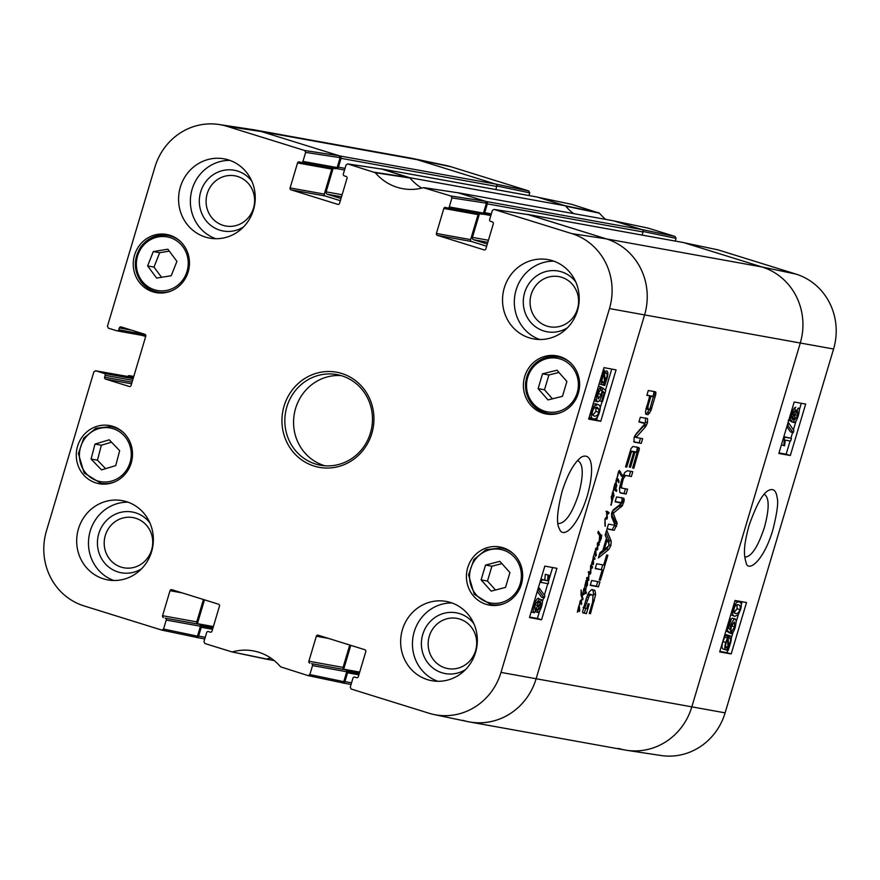 <?xml version="1.0" encoding="UTF-8"?>
<svg xmlns="http://www.w3.org/2000/svg" width="880" height="880" viewBox="0 0 880 880"><rect width="100%" height="100%" fill="white"/><g stroke="black" fill="none" stroke-linecap="round" stroke-linejoin="round"><path stroke-width="1.32" d="M614.933 487.729L615.571 488.202L616.264 487.025L615.274 484.132L614.427 487.575M615.241 487.982L614.438 487.85M615.923 483.197L616.77 485.76L615.802 488.488L616.726 490.765L616.385 491.458L615.131 490.424L614.504 488.917L613.129 491.271L614.68 484.418L615.923 483.197L615.362 483.021M614.504 488.917L613.833 488.708M616.726 490.765L615.065 490.248M616.792 490.27L614.9 489.676M616.528 489.676L614.757 489.126M613.712 487.839L614.438 489.027M615.802 488.488L614.306 488.026M616.77 485.76L616.132 485.562M616.682 484.99L615.901 484.748M616.517 484.176L614.933 483.681M613.096 492.074L611.622 496.969L612.634 491.931M611.446 496.65L611.424 497.816L611.622 496.969L612.854 498.707L611.061 505.208L611.765 500.39L611.215 496.573M611.402 504.878L610.775 504.691M612.832 499.125L611.468 498.707M612.7 498.806L611.38 498.388M613.393 492.481L614.009 495.781L613.294 497.464L613.162 492.404M613.514 493.636L613.492 496.287L613.206 493.537M613.844 496.441L613.008 496.177M605.11 519.486L606.738 517.176L606.672 511.973L607.046 511.346L608.993 512.578L608.366 513.909L606.914 512.677L607.354 517.715L606.826 519.156L605.803 518.617L605.11 519.486L604.989 526.097M605.264 523.05L604.67 522.863M605.803 518.617L605.209 518.43M606.32 518.584L605.308 518.276M607.101 518.76L605.352 518.21M607.2 518.441L605.55 517.935M607.354 517.715L606.221 517.363M607.222 512.732L606.507 512.556M608.696 513.634L607.827 513.37M608.949 513.018L606.859 512.369L606.606 512.985M608.993 512.578L606.859 512.369M605.979 511.214L606.903 511.929M607.046 511.346L608.069 511.863L606.87 511.489M605.33 526.196L604.857 519.409M579.425 607.948L579.414 610.61L579.117 607.86M579.304 605.88L579.766 610.764L579.062 611.666L579.062 606.375L577.346 612.139L578.875 605.737M579.766 610.764L578.919 610.5M581.845 603.438L581.152 604.549L581.438 602.305L580.69 600.897L579.205 605.407L580.283 600.732L581.328 599.742L581.438 603.306M581.064 600.963L580.283 600.721M597.773 549.065L597.234 549.967L596.178 548.988L595.408 549.538L596.563 547.877L597.443 548.702L597.355 543.642L598.048 542.377L599.269 544.258L598.741 545.435L597.806 543.961L597.773 549.065L595.76 548.438M599.192 544.753L598.092 544.423M599.269 544.258L597.355 543.664M598.62 543.422L597.487 543.059M597.41 548.724L595.881 548.251M596.178 548.988L595.606 548.812M591.404 565.829L592.647 566.808L591.866 568.293L590.964 567.083L590.766 573.353L590.15 574.123L589.094 572.869L588.588 580.426L586.619 578.71L586.685 577.753L587.818 577.357L588.709 579.117L588.709 572.924L588.929 571.516L590.502 572.671L590.568 566.071L590.898 565.015L591.404 565.829L590.667 565.598M593.538 556.424L595.056 558.635L594.671 559.383L593.23 557.491L593.527 563.981L593.131 564.685L592.097 562.815L591.426 565.774L590.744 565.334M590.502 572.671L588.742 572.286M589.941 572.506L588.775 572.143M588.929 571.516L589.622 571.945L588.874 571.714M588.709 579.117L587.4 578.71M588.28 578.193L586.718 577.709M588.896 579.81L587.917 579.513M590.766 573.353L588.709 572.715M592.328 568.018L591.316 567.71M592.207 567.061L590.535 566.544M591.294 565.51L594.902 551.232L595.87 550.198L596.035 554.708M592.306 562.76L591.723 562.573M593.527 563.981L592.779 563.739M593.197 562.342L592.064 561.99M595.056 558.635L594.341 558.415M593.824 556.875L593.274 556.699M596.409 554.829L595.54 556.391L595.54 551.111L593.439 556.512M595.903 552.684L595.892 555.335L595.595 552.585M596.244 555.489L595.397 555.236M584.353 593.813L582.032 595.914L583.022 598.576L582.593 599.885L581.053 595.342L581.086 589.941L581.922 595.111L584.661 592.812L585.09 591.272L584.089 589.215L582.989 592.944L583.847 588.566L584.518 588.115L585.475 589.831L586.212 587.301L585.651 590.469L586.322 592.999L585.97 593.692L585.266 591.844L584.397 594.143L583.165 593.439M586.322 592.999L585.409 592.724M586.377 592.559L585.31 592.229M585.651 590.469L584.859 590.216M585.475 589.831L584.485 589.523M585.244 589.094L583.803 588.643M581.922 595.111L580.976 594.814M582.901 599.269L582.307 599.093M583.022 598.576L582.087 598.279M582.032 595.914L581.141 595.639M583.319 594.22L582.692 594.022M619.157 471.911L618.343 472.142L619.498 470.481L622.017 475.321L621.522 476.289L619.157 471.911L617.683 474.892M622.017 475.321L620.884 474.969M622.039 474.716L620.829 474.342M621.918 474.463L620.587 474.045M621.731 474.298L620.444 473.902M620.741 472.043L618.827 471.801M618.728 471.284L619.41 470.459M618.013 474.991L617.001 478.203L618.354 472.12M616.803 479.336L616.231 483.065L615.956 480.997L617.001 478.203L616.33 479.182M618.376 479.38L618.145 481.481L616.869 479.336L617.254 478.258L618.376 479.38L617.056 478.962M618.541 480.711L617.903 480.502M618.64 480.238L617.518 479.897M618.827 482.603L619.058 481.195L618.497 482.493M587.125 585.024L586.52 580.811L586.014 583.044L586.751 586.586L585.574 585.167L584.54 586.949M585.574 585.167L584.947 584.969M586.828 585.937L585.981 585.673M586.245 584.595L585.365 584.32M584.705 587.004L586.08 580.635L586.762 579.942L587.444 580.492L587.499 584.694L586.96 585.783L586.685 584.881M587.356 585.156L586.685 584.947M586.762 579.942L587.444 580.492L586.377 580.162M599.588 535.667L599.533 541.706L601.722 535.095L601.227 538.659L599.093 543.048L599.61 535.557L597.938 532.268L598.323 531.311L601.062 535.491L600.71 537.152L599.918 535.854M601.15 535.931L599.61 535.447M601.062 535.491L599.291 534.941M600.831 535.359L599.247 534.864M599.06 534.556L600.633 535.051L598.95 534.38M600.281 534.655L598.862 534.215M600.259 534.226L598.477 533.467M599.335 533.06L598.114 532.686M598.84 532.103L598.07 531.861M599.874 542.289L598.906 541.981M599.533 541.706L598.895 541.508M585.035 607.134L585.068 608.201L586.696 608.531L588.126 603.746L589.292 603.955L586.421 613.591L583.088 612.986L582.56 611.897L586.322 598.389L588.764 592.515L591.206 589.952L594.209 590.051L595.056 590.788L595.628 594.605L590.469 613.701L589.226 613.47L592.636 602.041L592.988 595.375L591.756 594.759L589.424 595.43L585.035 607.134L583.825 606.76M585.068 608.201L583.539 607.75L585.068 608.201M592.988 595.375L589.666 594.11L587.697 594.484M599.225 579.953L602.217 569.888L595.199 568.623L596.64 563.772L603.669 565.037L606.661 555.005L607.893 555.236L600.457 580.173L599.225 579.953M615.109 525.316L611.6 516.791L611.699 512.941L613.261 509.85L621.709 503.283L615.131 501.776L616.572 496.925L623.843 498.245L624.239 500.203L622.435 505.648L613.272 513.216L617.188 523.765L614.284 530.288L607.013 528.979L608.465 524.117L615.109 525.316M621.72 502.887L615.219 501.479M646.459 414.425L645.414 411.95L649.781 395.89L646.855 395.362L648.296 390.511L655.556 391.831L655.798 394.306L650.98 410.476L648.23 414.524L646.492 414.447M633.831 451.77L631.455 451.737L626.769 467.115L625.526 466.884L631.015 448.591L632.896 446.49L638.748 447.546L639.353 448.58L633.831 468.237L632.588 468.017L637.01 452.771L635.063 451.99L630.52 467.247L629.277 467.016L633.831 451.77L630.311 450.857M636.922 452.364L632.929 451.484M636.647 436.81L636.504 437.558L642.642 438.658L641.245 443.366L634.051 442.068L634.029 438.031L635.954 434.016L645.073 423.61L638.924 421.96L640.321 417.252L647.548 418.561L647.504 422.686L645.634 426.646L636.647 436.81L634.667 436.194M634.359 436.854L636.504 437.558M606.683 530.09L611.215 541.123L610.885 545.523L608.696 549.571L598.378 557.942L599.907 552.827L602.778 550.561L606.474 538.186L605.165 535.183L606.683 530.09M599.918 581.988L598.477 586.839L590.216 585.343L591.657 580.503L599.918 581.988M625.427 475.651L623.216 479.006L621.368 486.772L622.105 488.147L627.583 489.181L626.142 494.021L620.785 493.053L619.828 492.47L619.476 488.202L621.742 479.336L624.668 472.582L627.44 470.712L632.797 471.68L631.356 476.531L623.359 475.002M621.764 487.971L622.446 488.246M527.087 214.445A1.914 1.826 100.2 0 1 527.967 214.489L606.342 238.876A61.402 58.333 100.2 0 1 644.556 315.018L536.085 678.854A61.402 58.333 100.2 0 1 469.447 721.93L625.141 750.035A61.402 58.333 -79.8 0 0 691.79 706.959L800.25 343.123A61.402 58.333 -79.8 0 0 762.047 266.981L683.661 242.594A1.914 1.826 -79.8 0 0 683.243 242.517M584.969 607.794L583.649 607.376M585.123 606.815L583.924 606.441M587.092 600.193L585.893 599.819M588.115 597.41L586.773 596.992M589.424 595.43L587.587 594.858M589.787 595.133L587.741 594.506M590.282 594.891L588.192 594.231M590.898 594.726L589.666 594.11M590.469 613.701L589.27 613.327M594.275 600.919L593.043 600.534M595.628 594.605L593.538 593.956L593.274 595.738M595.056 590.788L592.966 590.139L593.538 593.956M592.119 589.402L592.966 590.139M586.421 613.591L582.67 612.645M585.695 608.355L584.331 612.942M602.217 569.888L595.276 568.359M600.457 580.173L599.269 579.81M602.734 564.872L601.326 569.602M614.284 530.288L607.09 528.715M616.605 526.328L614.515 525.668L612.194 529.639M617.188 523.765L615.098 523.105L614.955 523.963M616.902 521.609L614.812 520.96L615.098 523.105M613.371 513.975L611.567 513.414M611.479 513.766L614.812 520.96M613.272 513.216L611.765 512.754M613.778 512.578L612.007 512.017M622.435 505.648L620.345 504.999L612.183 511.555M623.689 502.579L621.599 501.93L621.335 502.744M620.752 504.229L620.345 504.999M623.81 502.183L621.599 501.93M624.239 500.203L622.149 499.554L621.72 501.534M621.753 497.596L622.149 499.554M619.553 502.183L621.665 502.843M648.021 406.142L647.977 409.354L649.913 408.892L653.378 396.539L651.013 396.11L648.021 406.142L646.833 405.768M648.318 409.552L646.294 408.925M648.384 409.574L645.887 408.694M647.977 409.354L645.964 408.727M647.625 408.551L646.14 408.089M647.812 406.989L646.58 406.615M651.013 396.11L648.879 395.615M653.664 396.946L648.923 395.461M648.23 414.524L645.491 413.985M649.759 413.039L647.669 412.39L646.14 413.875M650.98 410.476L648.89 409.827L647.669 412.39M655.424 395.791L653.334 395.142L652.96 396.407M655.798 394.306L653.708 393.657L653.334 395.142M655.974 392.832L653.884 392.183L653.708 393.657M653.664 391.325L653.884 392.183M655.754 391.974L654.885 391.71M649.781 395.89L646.932 395.098M631.895 451.418L630.289 450.912M630.52 467.247L629.321 466.873M635.063 451.99L632.973 451.341M634.733 451.66L636.845 452.309M633.831 468.237L632.632 467.863M639.166 450.142L637.076 449.493L636.339 452.155M639.353 448.58L637.263 447.931L637.076 449.493M636.658 446.897L637.263 447.931M626.769 467.115L625.57 466.741M630.861 453.365L629.673 452.991M631.455 451.737L630.168 451.33M636.482 437.118L634.546 436.513M636.746 436.678L634.733 436.04M645.634 426.646L643.544 425.997L634.81 435.853M646.525 425.293L644.435 424.644L643.544 425.997M647.504 422.686L645.414 422.037L645.073 423.115M645.458 417.912L645.414 422.037M644.985 423.049L639.001 421.696M641.245 443.366L633.699 441.727M640.475 438.273L639.155 442.717M636.449 437.503L634.403 436.876M604.263 549.505L609.433 545.259L607.211 539.627L604.263 549.505L603.196 549.175M607.211 539.627L606.144 539.286M605.924 532.664L609.125 540.474L608.795 544.874M611.215 541.123L609.125 540.474M608.696 549.571L606.606 548.922L599.302 554.851M608.245 546.403L606.606 548.922M610.885 545.523L609.466 545.083M597.751 581.603L596.387 586.179L590.293 585.079M598.477 586.839L596.387 586.179M624.404 476.597L622.886 476.124M631.356 476.531L623.337 474.991M630.63 471.295L629.266 475.882M626.142 494.021L619.982 492.635M625.416 488.785L624.052 493.372M621.368 486.772L619.817 486.288M621.687 484.165L620.433 483.769M622.358 481.558L621.17 481.184M623.216 479.006L621.973 478.621M127.666 376.464A1.914 1.826 100.2 0 1 129.701 375.716L133.782 376.453M340.12 157.652L337.161 167.574L302.951 161.403L305.635 152.405L340.12 157.652L339.163 155.749L261.481 131.582L417.175 159.687A61.402 58.333 -79.8 0 0 410.553 158.07L254.859 129.965A61.402 58.333 100.2 0 1 261.481 131.582L339.856 155.969A1.914 1.826 100.2 0 1 341.055 158.345L496.749 186.45A1.914 1.826 -79.8 0 0 495.561 184.074L417.175 159.687L494.857 183.854L528.792 190.96L451.11 166.793A60.434 57.409 -79.8 0 0 446.083 165.484L412.071 158.356A61.402 58.333 100.2 0 1 417.175 159.687L451.11 166.793M496.749 186.45L495.825 189.563M338.063 204.413L337.733 204.347A1.54 1.463 -79.8 0 0 339.559 203.313L347.017 178.321A1.54 1.463 -79.8 0 0 346.06 176.418L344.322 175.879A1.54 1.463 100.2 0 1 343.365 173.976L346.038 164.978L347.666 163.9L375.309 172.711L410.047 178.046A49.885 47.388 100.2 0 0 421.773 188.111A49.885 47.388 100.2 0 1 409.783 177.716L565.477 205.821L537.361 197.076A1.914 1.826 -79.8 0 0 536.943 196.999M565.477 205.821A49.885 47.388 -79.8 0 0 573.584 213.587A49.885 47.388 -79.8 0 1 565.741 206.151L599.423 213.169L571.725 204.347M641.861 229.592L613.745 220.847L458.051 192.731L486.167 201.487A1.914 1.826 100.2 0 1 487.355 203.863L643.06 231.968A1.914 1.826 -79.8 0 0 641.861 229.592L486.167 201.487M643.06 231.968L642.125 235.081M133.639 376.937L129.701 375.716M141.988 335.368L145.684 336.512M483.307 213.444L483.362 213.466A1.155 1.089 -79.8 0 0 484.726 212.685L487.355 203.863M205.238 637.307L198.627 636.108A1.914 1.826 100.2 0 1 196.339 637.406L195.701 637.208M198.627 636.108L201.256 627.286A1.155 1.089 -79.8 0 0 200.541 625.867L200.497 625.845M197.395 623.634L204.49 599.83M274.241 660.605L265.914 659.054M266.255 659.153A49.885 47.388 100.2 0 1 270.82 658.064A49.885 47.388 100.2 0 0 266.651 659.043L231.803 651.882L204.908 643.522L203.951 641.619L206.635 632.621A1.54 1.463 100.2 0 1 208.461 631.587L208.296 631.554M351.549 682.825L344.927 681.626A1.914 1.826 100.2 0 1 342.639 682.924L342.012 682.726M344.927 681.626L347.567 672.804A1.155 1.089 -79.8 0 0 346.841 671.385L346.797 671.363M343.706 669.152L350.801 645.348M469.447 721.93A61.402 58.333 100.2 0 1 462.825 720.313M487.311 244.013L473.616 239.745A1.914 1.826 100.2 0 1 472.428 237.369L479.468 213.752M380.776 168.927A1.914 1.826 100.2 0 1 381.656 168.971L409.783 177.716M341 198.484L327.305 194.227A1.914 1.826 100.2 0 1 326.117 191.851L333.157 168.234M337.007 167.926L337.051 167.948A1.155 1.089 -79.8 0 0 338.426 167.167L341.055 158.345M764.379 494.329C769.417 497.739 769.417 508.772 764.401 527.439C757.911 546.986 751.41 556.864 744.876 557.106M496.826 185.966L529.738 192.863L528.792 190.96M529.738 192.863L528.946 195.547M605.759 219.395A50.864 48.312 100.2 0 1 599.423 213.169M643.137 231.484L676.049 238.381L675.092 236.478L648.065 228.096M676.049 238.381L675.246 241.065M684.233 242.781L762.047 266.981A61.402 58.333 100.2 0 1 800.25 343.123L691.79 706.959A61.402 58.333 100.2 0 1 626.67 750.299L661.023 755.513A60.434 57.409 -79.8 0 0 725.109 712.855L833.569 349.019A60.434 57.409 -79.8 0 0 795.971 274.087L718.036 249.865M626.67 750.299A61.402 58.333 100.2 0 1 618.519 748.418M648.197 228.118L614.02 220.935L641.168 229.372L675.092 236.478M537.922 197.263L565.081 205.7L598.752 212.729M790.614 441.078L785.224 440.121L784.63 445.72L783.816 445.577L784.498 437.151L791.428 438.372L790.614 441.078M781.418 444.829L783.816 445.577M783.255 438.669L783.981 438.9M783.783 436.92L784.498 437.151M783.86 436.656L791.428 438.372M788.007 425.084L788.656 422.895L793.881 430.551L793.232 432.729L787.369 424.886M788.018 422.697L788.656 422.895M786.852 426.613L790.438 431.86L793.232 432.729M791.868 418.286L791.967 414.546L794.134 411.18L794.134 414.92L791.912 418.308M794.75 419.727L794.805 415.118L797.566 410.839L797.621 415.536L794.805 419.749M791.153 421.113C790.119 420.717 790.152 418.506 791.263 414.48C792.572 410.432 793.804 408.408 794.97 408.397L795.377 411.895L798.391 408.045C799.601 408.518 799.579 411.059 798.314 415.668C796.84 420.244 795.421 422.543 794.035 422.554L793.551 418.033L791.153 421.113L788.282 420.222M794.112 408.122L795.773 407.231M794.035 422.554L790.537 420.926M793.848 422.499L791.142 421.663M728.486 644.831L729.267 645.073L728.563 646.448L728.178 638.539L729.707 637.923M729.586 637.89C730.708 638.319 730.829 640.101 729.916 643.247L729.267 645.073M726.308 647.856L726.572 647.933C725.406 647.493 725.285 645.7 726.22 642.543L727.606 639.309L728.002 647.251L726.429 647.9M725.615 646.503L728.002 647.251M725.835 647.372L727.287 647.823M726.363 635.261L730.169 635.877C731.577 636.537 731.676 639.001 730.455 643.28L728.156 650.463L728.068 648.582L725.978 649.946L723.184 649.077C721.754 648.494 721.655 645.997 722.898 641.597L724.746 637.153L724.658 635.371L727.452 636.24L728.024 635.294L728.112 637.164L730.29 635.91L727.617 635.085M724.658 635.371L725.23 634.425L728.024 635.294M726.462 649.935L728.156 650.463M725.978 649.946C724.548 649.363 724.449 646.866 725.703 642.466L727.54 638.022L727.452 636.24M724.746 637.153L727.54 638.022M732.094 630.861L734.668 626.857L734.371 621.885L731.401 626.318L730.873 630.454L732.094 630.861L731.324 633.71C732.71 633.391 734.052 631.147 735.361 626.967L736.252 621.038L735.273 619.025L732.589 618.2M730.939 628.32L732.336 623.854M730.873 630.454L730.015 632.973L727.111 630.212L730.378 619.256L731.181 619.399L728.563 628.188L730.059 629.706L730.873 625.46C732.215 621.258 733.645 619.113 735.152 619.003L732.468 618.156M725.956 630.894L730.015 632.973M726.242 629.937L727.111 630.212M729.509 618.981L730.378 619.256M729.531 618.882L731.181 619.399M730.598 619.212L732.358 618.134M728.618 632.533L731.324 633.71M734.855 613.261L733.755 611.71L734.151 608.652C734.767 605.88 736.153 604.582 738.287 604.725C740.3 605.319 740.795 606.958 739.805 609.609C739.189 612.359 737.814 613.657 735.669 613.514L735.24 613.415M734.118 612.656L737.011 608.74L737.077 604.714M734.844 616.308C732.49 615.89 732.028 613.283 733.458 608.487C734.822 603.779 736.703 601.59 739.123 601.942L736.329 601.073L739.123 601.942C741.466 602.349 741.917 604.945 740.498 609.741L738.298 614.614L734.844 616.308L730.741 614.834M734.822 601.161L736.329 601.073M779.009 452.936L786.148 454.201L790.086 440.99M790.911 438.218L792.605 432.542M793.408 429.847L796.048 420.959M799.282 410.146L801.328 403.282M719.84 651.398L726.979 652.663L727.683 650.309M731.302 638.143L733.051 632.28M736.274 621.467L738.342 614.559M741.268 604.714L742.159 601.733M790.339 455.499L778.844 453.475L794.178 402.017L805.673 404.052L790.339 455.499L786.148 454.201M731.17 653.961L719.686 651.926L735.02 600.479L746.515 602.514L731.17 653.961L726.979 652.663M749.034 525.58C743.336 546.645 743.688 554.422 746.086 562.617C747.692 572.572 763.389 562.144 772.882 529.804C777.117 512.842 778.547 502.194 777.161 497.871C776.182 490.49 773.3 488.026 768.515 490.468C762.828 493.185 756.327 504.889 749.034 525.58M375.309 172.711A50.864 48.312 -79.8 0 0 403.986 188.892A50.864 48.312 -79.8 0 0 423.423 187.682L450.989 196.02L451.946 197.923L486.42 203.17L485.474 201.267L458.029 192.797M337.733 204.347L291.049 189.827L325.259 195.998A1.54 1.463 100.2 0 1 324.302 194.095L290.103 187.924A1.54 1.463 -79.8 0 0 291.049 189.827M290.103 187.924L297.55 162.932L331.749 169.103A1.54 1.463 100.2 0 1 332.596 168.135M302.951 161.403A1.54 1.463 100.2 0 1 301.125 162.437L299.376 161.898A1.54 1.463 -79.8 0 0 297.55 162.932M145.365 334.598L118.767 329.791A1.54 1.463 100.2 0 1 116.93 330.825L108.405 328.174L107.448 326.271L154.891 167.145A60.434 57.409 100.2 0 1 218.977 124.487A60.434 57.409 100.2 0 1 226.996 126.335L304.678 150.502L305.635 152.405M118.767 329.791L119.306 327.954L131.604 330.176M129.602 386.54L129.272 386.474A1.54 1.463 -79.8 0 0 131.098 385.44L145.783 336.193A1.54 1.463 -79.8 0 0 144.826 334.29L121.143 326.92A1.54 1.463 -79.8 0 0 119.306 327.954M129.272 386.474L105.589 379.104L131.593 383.801M132.077 382.162L104.632 377.201A1.54 1.463 -79.8 0 0 105.589 379.104M104.632 377.201L105.182 375.364L132.627 380.325M133.122 378.675L104.225 373.461A1.54 1.463 100.2 0 1 105.182 375.364M104.225 373.461L95.7 370.81L128.678 376.651M163.537 629.046L166.221 620.059L200.431 626.23L197.472 636.152L163.537 629.046L161.843 630.113L84.029 605.913A60.434 57.409 100.2 0 1 46.431 530.981L93.863 371.844L95.7 370.81M165.264 618.156L199.474 624.327L165.264 618.156A1.54 1.463 100.2 0 1 166.221 620.059M203.445 599.511L196.779 621.885L162.569 615.703A1.54 1.463 -79.8 0 0 163.526 617.606M162.569 615.703L170.016 590.711L182.325 592.933M210.54 632.192L210.21 632.137A1.54 1.463 -79.8 0 0 212.036 631.092L219.483 606.1A1.54 1.463 -79.8 0 0 218.526 604.197L171.853 589.677A1.54 1.463 -79.8 0 0 170.016 590.711M210.21 632.137L208.461 631.587M309.848 674.564L312.532 665.577L346.731 671.748L343.772 681.67L309.848 674.564L308.143 675.631L280.577 666.831A50.864 48.312 -79.8 0 0 254.43 651.112A50.864 48.312 -79.8 0 0 232.474 651.86M311.575 663.674L345.785 669.845L311.575 663.674A1.54 1.463 100.2 0 1 312.532 665.577M349.756 645.029L343.079 667.403L308.88 661.221A1.54 1.463 -79.8 0 0 309.837 663.124M308.88 661.221L316.327 636.229L328.625 638.451M356.851 677.71L356.51 677.655A1.54 1.463 -79.8 0 0 358.347 676.61L365.794 651.618A1.54 1.463 -79.8 0 0 364.837 649.715L318.164 635.195A1.54 1.463 -79.8 0 0 316.327 636.229M356.51 677.655L354.607 677.072A1.54 1.463 100.2 0 1 354.772 677.105M484.374 249.931L484.044 249.865A1.54 1.463 -79.8 0 0 485.87 248.831L493.317 223.839A1.54 1.463 -79.8 0 0 492.36 221.936L490.622 221.397A1.54 1.463 100.2 0 1 489.665 219.494L492.349 210.496L493.977 209.418L571.868 233.629A60.434 57.409 100.2 0 1 609.466 308.572L501.006 672.408A60.434 57.409 100.2 0 1 433.917 714.516A60.434 57.409 100.2 0 1 428.89 713.207L351.208 689.04L350.262 687.137L352.935 678.15A1.54 1.463 100.2 0 1 354.607 677.072M484.044 249.865L437.36 235.345L471.57 241.516A1.54 1.463 100.2 0 1 470.613 239.613L436.403 233.442A1.54 1.463 -79.8 0 0 437.36 235.345M436.403 233.442L443.85 208.45L478.06 214.621A1.54 1.463 100.2 0 1 478.907 213.653M486.42 203.17L483.461 213.092L449.262 206.921A1.54 1.463 100.2 0 1 447.425 207.955L445.687 207.416A1.54 1.463 -79.8 0 0 443.85 208.45M449.262 206.921L451.946 197.923M467.709 567.677A29.546 28.072 100.2 0 1 499.785 546.942A29.546 28.072 100.2 0 1 522.159 580.998A29.546 28.072 100.2 0 1 489.291 605.099A29.546 28.072 100.2 0 1 467.709 567.677M77.561 446.292A29.546 28.072 100.2 0 1 109.637 425.557A29.546 28.072 100.2 0 1 132.011 459.624A29.546 28.072 100.2 0 1 99.132 483.714A29.546 28.072 100.2 0 1 77.561 446.292M134.53 255.189A29.546 28.072 100.2 0 1 166.606 234.454A29.546 28.072 100.2 0 1 188.98 268.51A29.546 28.072 100.2 0 1 156.112 292.611A29.546 28.072 100.2 0 1 134.53 255.189M524.689 376.563A29.546 28.072 100.2 0 1 556.754 355.828A29.546 28.072 100.2 0 1 579.128 389.895A29.546 28.072 100.2 0 1 546.26 413.985A29.546 28.072 100.2 0 1 524.689 376.563M402.402 629.684A40.293 38.28 100.2 0 1 446.138 601.403A40.293 38.28 100.2 0 1 476.652 647.856A40.293 38.28 100.2 0 1 431.827 680.713A40.293 38.28 100.2 0 1 402.402 629.684M78.441 528.891A40.293 38.28 100.2 0 1 122.177 500.621A40.293 38.28 100.2 0 1 152.691 547.074A40.293 38.28 100.2 0 1 107.855 579.92A40.293 38.28 100.2 0 1 78.441 528.891M180.334 187.11A40.293 38.28 100.2 0 1 224.07 158.829A40.293 38.28 100.2 0 1 254.573 205.282A40.293 38.28 100.2 0 1 209.748 238.139A40.293 38.28 100.2 0 1 180.334 187.11M504.295 287.892A40.293 38.28 100.2 0 1 548.031 259.622A40.293 38.28 100.2 0 1 578.545 306.075A40.293 38.28 100.2 0 1 533.72 338.932A40.293 38.28 100.2 0 1 504.295 287.892M371.833 433.433A48.356 45.936 -79.8 0 0 317.955 372.845A48.356 45.936 -79.8 0 0 294.041 453.046A48.356 45.936 -79.8 0 0 371.833 433.433M475.585 650.694A25.509 24.233 100.2 0 1 434.544 661.045A25.509 24.233 100.2 0 1 447.161 618.728A25.509 24.233 100.2 0 1 475.585 650.694M577.478 308.902A25.509 24.233 100.2 0 1 536.437 319.253A25.509 24.233 100.2 0 1 549.054 276.947A25.509 24.233 100.2 0 1 577.478 308.902M253.506 208.12A25.509 24.233 100.2 0 1 212.476 218.471A25.509 24.233 100.2 0 1 225.082 176.154A25.509 24.233 100.2 0 1 253.506 208.12M151.624 549.901A25.509 24.233 100.2 0 1 110.583 560.252A25.509 24.233 100.2 0 1 123.189 517.935A25.509 24.233 100.2 0 1 151.624 549.901M538.12 388.641L542.542 373.813L557.018 370.227L566.896 381.491L562.474 396.319L548.009 399.916L538.12 388.641L544.489 389.796L552.409 398.816M558.987 372.46L548.911 374.968L544.489 389.796M542.542 373.813L548.911 374.968M550.517 413.974A29.546 28.072 -79.8 0 0 551.54 414.414M561.847 357.291A29.546 28.072 -79.8 0 0 560.747 357.335M94.996 444.07L109.23 439.813L119.658 450.659L115.742 465.619L101.519 469.887L91.08 459.041L94.996 444.07L101.365 445.225L97.449 460.196L105.6 468.655M91.08 459.041L97.449 460.196M111.507 442.189L101.365 445.225M103.4 483.703A29.546 28.072 -79.8 0 0 104.423 484.132M114.73 427.009A29.546 28.072 -79.8 0 0 113.619 427.053M485.518 565.081L499.873 561.341L509.938 572.561L505.527 587.389L491.172 591.129L481.107 579.909L485.518 565.081L491.887 566.225L487.476 581.053L495.495 589.996M481.107 579.909L487.476 581.053M501.908 563.618L491.887 566.225M493.548 605.088A29.546 28.072 -79.8 0 0 494.571 605.517M504.878 548.394A29.546 28.072 -79.8 0 0 503.778 548.438M176.913 261.36L171.237 275.726L156.651 278.091L147.62 265.936L153.285 251.57L167.882 249.205L176.913 261.36M169.323 251.152L159.654 252.714L153.989 267.091L161.568 277.299M153.285 251.57L159.654 252.714M147.62 265.936L153.989 267.091M160.369 292.6A29.546 28.072 -79.8 0 0 161.392 293.029M171.699 235.906A29.546 28.072 -79.8 0 0 170.588 235.95M481.635 214.126A1.54 1.463 -79.8 0 0 483.461 213.092M478.06 214.621L470.613 239.613M471.57 241.516L486.651 246.213M433.917 714.516L467.929 721.644A61.402 58.333 -79.8 0 0 536.085 678.854L644.556 315.018A61.402 58.333 -79.8 0 0 606.342 238.876L528.253 214.643M344.036 669.306A1.54 1.463 100.2 0 1 343.079 667.403M346.731 671.748A1.54 1.463 -79.8 0 0 345.785 669.845M308.275 675.653L342.078 682.737L343.772 681.67M231.682 651.849L266.651 659.043M197.736 623.788A1.54 1.463 100.2 0 1 196.779 621.885M200.431 626.23A1.54 1.463 -79.8 0 0 199.474 624.327M161.964 630.135L195.767 637.219L197.472 636.152M129.019 376.706L133.309 378.048M226.996 126.335L261.481 131.582A61.402 58.333 -79.8 0 0 253.33 129.701L218.977 124.487M335.324 168.608A1.54 1.463 -79.8 0 0 337.161 167.574M331.749 169.103L324.302 194.095M325.259 195.998L340.34 200.695M410.047 178.046L381.942 169.125M541.871 579.7L547.547 580.734L548.086 575.135L548.955 575.289L548.35 583.737L541.068 582.406L541.871 579.7L540.859 579.381M540.925 579.161L547.547 580.734M544.775 579.876L545.314 574.266L548.086 575.135M545.314 574.266L548.955 575.289M540.056 582.087L541.068 582.406M544.852 595.804L544.203 597.993L538.604 590.227L539.253 588.049L544.852 595.804M537.284 591.382L541.42 597.124L544.203 597.993M537.702 589.952L538.604 590.227M538.362 587.763L539.253 588.049M540.815 602.547L540.848 606.331L538.626 609.675L538.571 605.924L540.859 602.558M534.677 606.056L535.293 604.087M537.724 601.04L537.867 605.715L535.029 609.972L534.897 605.253L537.79 601.062M539.308 599.038L541.607 599.753C542.696 600.16 542.696 602.382 541.596 606.419C540.276 610.456 539.011 612.48 537.79 612.469L537.306 608.938L534.204 612.766C532.928 612.271 532.917 609.719 534.171 605.099C535.645 600.523 537.108 598.246 538.56 598.246L539.143 602.811L541.684 599.775L538.912 598.906M537.79 612.469L534.941 611.589M534.204 612.766L531.19 611.82M534.017 612.711L531.333 611.875M602.052 381.535L604.494 382.294L602.899 382.888M602.778 382.844L603.02 382.921C601.832 382.47 601.689 380.677 602.591 377.542L603.966 374.341L604.494 382.294M606.045 372.878C607.277 373.34 607.42 375.144 606.485 378.301L605.077 381.524L604.549 373.549L606.188 372.911M602.448 384.934C600.952 384.252 600.809 381.777 602.03 377.498L604.34 370.315L604.461 372.207L606.628 370.865C608.146 371.481 608.278 373.989 607.035 378.389L604.703 385.561L604.582 383.669L602.448 384.934L599.159 383.823M602.756 384.956L604.703 385.561M602.492 372.636L603.878 373.076M602.976 371.019L603.757 371.261M603.284 369.985L604.34 370.315M603.35 370.007L604.12 370.084M597.465 401.819L596.277 399.751L597.113 393.811C598.433 389.631 599.808 387.387 601.26 387.09L600.49 389.95L597.85 393.932L598.235 398.926L601.293 394.526L602.646 387.86L605.737 390.676L602.47 401.643L601.623 401.478L604.241 392.689L602.646 391.138L601.854 395.395C600.512 399.586 599.049 401.731 597.465 401.819L594.132 400.664M597.355 396.506L599.027 391.215M600.435 389.961L601.777 390.379M601.172 387.398L602.646 387.86M599.302 400.763L601.623 401.478M602.547 392.161L604.241 392.689M597.223 401.742L594.561 400.917M598.433 386.232L601.26 387.09M592.757 415.283L595.892 411.367L595.804 407.275M596.992 407.319L599.027 409.156L598.664 412.236C598.059 414.997 596.629 416.284 594.374 416.108C592.262 415.47 591.712 413.831 592.713 411.169C593.318 408.419 594.748 407.132 596.992 407.319L597.454 407.429M593.549 418.891C591.085 418.44 590.557 415.822 591.987 411.037L594.22 406.164L597.828 404.525C600.303 404.987 600.82 407.605 599.39 412.401C598.037 417.12 596.09 419.287 593.549 418.891L589.204 417.219M593.186 403.854L598.257 404.624L595.045 403.656M529.628 617.045L537.405 618.475L539.638 610.984M542.421 601.656L543.576 597.795M544.368 595.133L547.8 583.638M548.658 580.734L552.596 567.534M588.786 418.594L596.574 420.024L597.586 416.625M600.16 407.968L602.074 401.566M605.407 390.379L611.754 369.072M544.819 566.104L556.919 568.326L541.574 619.773L529.474 617.551L544.819 566.104M541.574 619.773L537.405 618.475M603.977 367.642L616.077 369.864L600.743 421.322L588.643 419.1L603.977 367.642M600.743 421.322L596.574 420.024M577.456 460.603L578.028 460.735C583.418 464.255 583.638 475.343 578.688 493.999C572.363 512.985 565.763 522.83 558.888 523.523L558.492 523.435M587.136 496.353C594.363 471.141 592.933 452.067 581.757 456.841C574.266 462.209 567.688 473.847 562.012 491.755C557.073 511.39 556.193 523.71 559.394 528.704C562.529 539.011 577.005 528.638 587.136 496.353M473.847 623.656A30.877 29.337 -79.8 0 0 433.675 618.442A30.877 29.337 -79.8 0 0 426.107 660.396A30.877 29.337 -79.8 0 0 465.564 669.559M451.946 602.965A40.293 38.28 -79.8 0 0 414.205 631.807A40.293 38.28 -79.8 0 0 437.811 681.285M575.74 281.875A30.877 29.337 -79.8 0 0 535.568 276.661A30.877 29.337 -79.8 0 0 527.989 318.615A30.877 29.337 -79.8 0 0 567.446 327.767M553.839 261.173A40.293 38.28 -79.8 0 0 516.087 290.026A40.293 38.28 -79.8 0 0 539.704 339.504M251.768 181.082A30.877 29.337 -79.8 0 0 211.607 175.868A30.877 29.337 -79.8 0 0 204.028 217.822A30.877 29.337 -79.8 0 0 243.485 226.985M229.878 160.391A40.293 38.28 -79.8 0 0 192.126 189.233A40.293 38.28 -79.8 0 0 215.732 238.711M149.875 522.863A30.877 29.337 -79.8 0 0 109.714 517.649A30.877 29.337 -79.8 0 0 102.135 559.603A30.877 29.337 -79.8 0 0 141.592 568.766M127.985 502.172A40.293 38.28 -79.8 0 0 90.233 531.025A40.293 38.28 -79.8 0 0 113.85 580.503M370.458 432.905A46.046 43.747 100.2 0 1 320.474 465.223A46.046 43.747 100.2 0 1 285.604 412.126A46.046 43.747 100.2 0 1 336.831 374.583A46.046 43.747 100.2 0 1 370.458 432.905M341.154 375.606A46.046 43.747 -79.8 0 0 294.327 413.71A46.046 43.747 -79.8 0 0 324.885 465.773M597.014 548.229L596.178 547.976M591.547 566.038L590.623 565.752M599.115 532.598L597.949 532.235M609.466 308.572L833.569 349.019M501.006 672.408L725.109 712.855M621.28 506.913L619.19 506.264M623.953 501.622L621.852 500.973M647.581 414.634L646.052 414.15M651.431 409.156L650.012 408.716M651.772 408.034L650.529 407.638M638.748 451.726L636.658 451.077M626.219 475.596L624.129 474.947M491.337 213.873L484.726 212.685M527.967 214.489L683.661 242.594M381.656 168.971L537.361 197.076M495.561 184.074L339.856 155.969M358.864 674.85L347.567 672.804M341.506 196.79L327.305 194.227M345.037 168.355L338.426 167.167M344.542 170.005L336.369 168.531M342.122 194.744L326.117 191.851M213.389 626.56L197.527 623.7M213.015 627.792L200.475 625.537M212.927 628.1L200.541 625.867M212.564 629.332L201.256 627.286M487.817 242.308L473.616 239.745M488.422 240.262L472.428 237.369M490.853 215.523L482.68 214.049M491.051 214.852L483.604 213.51M359.238 673.618L346.841 671.385M359.326 673.31L346.786 671.055M359.689 672.078L343.838 669.218M571.868 233.629L606.342 238.876L762.047 266.981L795.971 274.087M792.055 414.271L794.134 414.92M794.937 414.7L797.621 415.536M790.537 414.249L791.263 414.48M788.722 420.354L791.01 421.069M728.387 642.774L729.916 643.247M728.046 635.778L729.157 636.13M722.898 641.597L725.703 642.466M731.874 625.988L734.668 626.857M729.509 625.031L730.873 625.46M737.011 608.74L739.805 609.609M732.699 608.256L733.458 608.487M614.141 220.968L648.318 228.151M538.054 197.296L571.978 204.402M684.365 242.814L718.289 249.92M546.909 358.611A27.247 25.883 100.2 0 1 577.159 392.865A27.247 25.883 100.2 0 1 533.291 403.766A27.247 25.883 100.2 0 1 546.909 358.611M570.504 362.802A28.776 27.346 -79.8 0 0 558.03 356.84A28.776 27.346 -79.8 0 0 547.063 357.214A28.776 27.346 -79.8 0 0 525.536 386.078A28.776 27.346 -79.8 0 0 547.811 413.49A28.776 27.346 -79.8 0 0 561.572 412.269M123.739 435.303A27.247 25.883 100.2 0 1 111.936 480.986A27.247 25.883 100.2 0 1 80.311 448.129A27.247 25.883 100.2 0 1 123.739 435.303M123.376 432.531A28.776 27.346 -79.8 0 0 110.913 426.569L95.843 428.285L83.765 438.13L78.397 453.552L84.106 472.901L100.683 483.219A28.776 27.346 -79.8 0 0 114.444 481.987M514.503 557.359A27.247 25.883 100.2 0 1 501.215 602.602A27.247 25.883 100.2 0 1 470.712 568.601A27.247 25.883 100.2 0 1 514.503 557.359M513.524 553.905A28.776 27.346 -79.8 0 0 501.061 547.954L485.991 549.67L473.924 559.515L468.545 574.926L474.254 594.275L490.842 604.593A28.776 27.346 -79.8 0 0 504.603 603.372M141.746 280.665A27.247 25.883 100.2 0 1 158.884 236.797A27.247 25.883 100.2 0 1 186.263 273.636A27.247 25.883 100.2 0 1 141.746 280.665M141.064 281.71A28.776 27.346 -79.8 0 0 157.663 292.105A28.776 27.346 -79.8 0 0 171.424 290.884M180.345 241.417A28.776 27.346 -79.8 0 0 167.882 235.466C156.816 233.937 147.774 237.787 140.734 247.027C133.452 258.764 133.54 270.314 140.987 281.666C145.288 287.309 150.843 290.785 157.663 292.105L162.503 292.985M538.659 605.649L540.848 606.331M535.084 604.846L537.867 605.715M535.755 611.831L537.658 612.425M533.269 604.824L534.171 605.099M604.835 377.784L606.485 378.301M601.128 377.212L602.03 377.498M601.876 374.693L602.899 375.012M598.51 393.657L601.293 394.526M594.561 399.223L596.277 399.751M596.255 393.547L597.113 393.811M596.255 408.298L599.027 409.156M595.892 411.367L598.664 412.236M591.118 410.773L591.987 411.037M592.636 405.669L594.22 406.164M424.215 187.693L458.447 192.863M409.376 177.595L374.649 172.271M485.474 201.267L450.989 196.02M494.186 209.462L528.66 214.709M347.875 163.944L382.36 169.191M339.163 155.749L304.678 150.502M614.438 487.74L615.285 488.004M588.203 572.143L590.293 572.792M597.971 533.544L600.061 534.193M590.062 594.209L592.152 594.858M583.044 607.607L585.134 608.256M646.25 408.914L648.34 409.563M651.365 395.912L653.455 396.561M634.403 436.898L636.493 437.547M620.158 487.553L622.248 488.202M129.492 375.661L133.782 376.442M683.452 242.539L527.758 214.434M537.152 197.021L381.458 168.916M351.054 684.453L342.848 682.979M204.754 638.935L196.548 637.461M491.051 214.863L483.483 213.488M571.857 204.369L537.988 197.274M718.157 249.887L684.299 242.792M562.87 357.72L558.03 356.84L547.008 357.214C534.446 361.119 527.285 369.864 525.547 383.427C525.591 399.487 533.016 409.508 547.811 413.49L552.651 414.359M100.683 483.219L105.523 484.088M110.913 426.569L115.753 427.438M490.842 604.593L495.682 605.473M501.061 547.954L505.901 548.823M167.882 235.466L172.722 236.335M458.238 192.819L424.006 187.649M265.98 659.065L231.803 651.882M481.8 214.17L447.59 207.999M528.462 214.665L493.977 209.418M382.151 169.136L347.666 163.9M335.489 168.652L301.29 162.481M145.816 336.05L117.095 330.869M95.524 370.766L128.854 376.673M195.767 637.219L161.843 630.113M342.078 682.737L308.143 675.631"/></g></svg>
